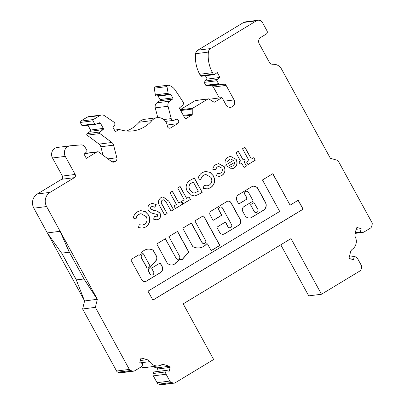 <?xml version="1.0" encoding="UTF-8"?>
<svg xmlns="http://www.w3.org/2000/svg" width="405" height="405" viewBox="0 0 405 405"><rect width="100%" height="100%" fill="white"/><g stroke="black" fill="none" stroke-linecap="round" stroke-linejoin="round"><path stroke-width="0.61" d="M142.783 253.697A0.709 0.668 82.7 0 0 142.251 253.981A8.611 8.1 82.7 0 0 140.986 256.76A0.709 0.668 82.7 0 0 141.056 257.307L146.742 267.695A0.709 0.668 82.7 0 0 147.491 268.034M143.527 254.036A0.709 0.668 82.7 0 0 142.408 253.96A8.611 8.1 82.7 0 0 141.148 256.74A0.709 0.668 82.7 0 0 141.213 257.286L146.904 267.675A0.709 0.668 82.7 0 0 147.977 267.806L149.541 265.999A0.709 0.668 82.7 0 0 149.622 265.164L143.527 254.036M152.017 275.015A2.131 2.005 -97.3 0 1 149.936 273.962L148.574 271.477A2.395 2.253 -97.3 0 1 149.354 268.166L149.516 268.145A2.395 2.253 -97.3 0 1 149.516 268.145L156.532 260.025A5.143 4.835 82.7 0 0 156.867 256.886A0.709 0.668 82.7 0 0 156.791 256.664L153.389 250.457A0.709 0.668 82.7 0 0 153.105 250.168A10.034 9.437 82.7 0 0 147.703 249.166A10.034 9.437 82.7 0 0 144.195 250.391A10.034 9.437 82.7 0 0 140.697 254.153A0.709 0.668 -97.3 0 1 140.449 254.416L139.507 255.206A0.709 0.668 82.7 0 0 138.591 254.937L131.331 259.332A0.709 0.668 82.7 0 0 131.088 260.299L141.431 279.187A3.726 3.503 82.7 0 0 146.22 281.252L160.431 272.651A4.642 4.369 82.7 0 0 161.899 265.999L160.552 263.539A0.709 0.668 82.7 0 0 159.636 263.27L152.128 267.816A0.709 0.668 82.7 0 0 151.885 268.783L153.561 271.841A2.131 2.005 -97.3 0 1 152.098 275.005A2.131 2.005 -97.3 0 1 150.093 273.942L148.736 271.456A2.395 2.253 -97.3 0 1 149.511 268.145M199.432 247.885A12.125 11.406 82.7 0 0 206.373 244.028A0.709 0.668 -97.3 0 1 206.864 243.795M206.697 243.866A0.709 0.668 -97.3 0 1 207.608 244.134L210.853 250.057A0.709 0.668 82.7 0 0 211.769 250.325L219.277 245.779A0.709 0.668 82.7 0 0 219.52 244.812L203.882 216.255A0.709 0.668 82.7 0 0 202.966 215.986L195.458 220.533A0.709 0.668 82.7 0 0 195.22 221.5L205.553 240.373A2.131 2.005 -97.3 0 1 204.09 243.537A2.131 2.005 -97.3 0 1 202.085 242.468L191.752 223.595A0.709 0.668 82.7 0 0 190.836 223.327L183.328 227.873A0.709 0.668 82.7 0 0 183.085 228.845L192.679 246.367A0.709 0.668 82.7 0 0 192.967 246.65A12.125 11.406 82.7 0 0 199.508 247.875A12.125 11.406 82.7 0 0 206.53 244.007A0.709 0.668 -97.3 0 1 206.697 243.866M239.32 203.543A1.423 1.337 82.7 0 0 239.735 203.381L246.088 199.538A1.423 1.337 82.7 0 0 246.569 197.599L244.858 194.476A2.131 2.005 -97.3 0 1 246.402 191.302M245.734 191.55A2.131 2.005 -97.3 0 1 248.483 192.355L252.882 200.394A0.709 0.668 -97.3 0 1 252.644 201.361L243.977 206.606A3.554 3.346 82.7 0 0 242.782 211.445L244.944 215.394A5.27 4.956 82.7 0 0 249.895 218.032A5.27 4.956 82.7 0 0 251.733 217.389L263.473 210.281A5.878 5.528 82.7 0 0 265.452 202.277L257.848 188.391A3.554 3.346 82.7 0 0 255.803 186.715L254.426 186.31A3.554 3.346 82.7 0 0 251.89 186.644L238.606 194.683A4.627 4.349 82.7 0 0 237.052 200.976L238.064 202.824A1.423 1.337 82.7 0 0 239.897 203.361L246.25 199.513A1.423 1.337 82.7 0 0 246.726 197.579L245.015 194.456A2.131 2.005 -97.3 0 1 245.734 191.55M213.364 220.214A0.709 0.668 82.7 0 0 213.531 220.143L221.044 215.597A0.709 0.668 82.7 0 0 221.282 214.63L218.862 210.205A2.131 2.005 -97.3 0 1 220.401 207.031M219.738 207.284A2.131 2.005 -97.3 0 1 222.487 208.089L231.544 224.638A2.131 2.005 -97.3 0 1 230.081 227.802A2.131 2.005 -97.3 0 1 228.081 226.734L225.828 222.623A0.709 0.668 82.7 0 0 224.912 222.355L217.404 226.901A0.709 0.668 82.7 0 0 217.166 227.868L219.596 232.313A3.913 3.685 82.7 0 0 224.643 233.796L238.672 225.307A4.415 4.156 82.7 0 0 240.155 219.292L231.149 202.844A3.367 3.169 82.7 0 0 226.81 201.569L211.081 211.091A2.87 2.698 82.7 0 0 210.114 214.994L212.777 219.854A0.709 0.668 82.7 0 0 213.693 220.123L221.201 215.576A0.709 0.668 82.7 0 0 221.439 214.609L219.019 210.185A2.131 2.005 -97.3 0 1 219.738 207.284M133.67 371.157L120.913 372.782A3.083 2.901 -97.3 0 1 119.794 372.691L132.546 371.066A3.083 2.901 -97.3 0 0 134.744 370.777L141.117 366.92A3.083 2.901 -97.3 0 0 142.459 365.067L142.828 363.558L139.806 362.672L140.763 358.795A0.947 0.891 -97.3 0 1 141.856 358.136L147.106 359.675A4.738 4.46 -97.3 0 1 149.678 361.655A9.482 8.92 -97.3 0 0 158.284 365.887L145.532 367.517A9.482 8.92 -97.3 0 1 141.143 366.905M349.267 257.16L354.289 256.517L353.499 259.711L349.829 258.638A0.947 0.891 -97.3 0 1 349.191 257.469L350.563 251.925A4.738 4.46 -97.3 0 1 352.385 249.222A9.482 8.92 -97.3 0 0 355.372 237.148A4.738 4.46 -97.3 0 1 355.038 233.817L356.405 228.268A0.947 0.891 -97.3 0 1 357.499 227.61L361.169 228.683L360.379 231.878L361.802 232.298A3.083 2.901 -97.3 0 0 362.926 232.384L355.144 233.381M132.546 371.066L130.704 370.524A2.369 2.228 -97.3 0 1 129.342 369.411L95.367 307.354L97.362 299.29L46.585 206.545A10.429 9.811 -97.3 0 1 50.093 192.35L74.358 177.663A2.369 2.228 82.7 0 0 75.153 174.439L65.261 156.365A7.108 6.688 -97.3 0 1 67.65 146.686A7.108 6.688 -97.3 0 1 70.136 145.815A7.108 6.688 -97.3 0 1 70.409 145.785L80.894 144.914A4.738 4.46 -97.3 0 1 85.166 147.304L86.938 150.544A0.947 0.891 -97.3 0 1 86.761 151.728L84.078 154.219L86.336 158.34L96.674 152.083A2.369 2.228 -97.3 0 1 99.068 152.219L111.542 161.56A3.225 3.032 82.7 0 0 114.802 161.742L115.445 161.352A3.225 3.032 82.7 0 0 116.837 157.742L113.587 145.142A4.718 4.44 82.7 0 0 111.826 142.484L99.888 133.544A0.947 0.891 -97.3 0 1 99.878 131.99L103.052 129.651A0.947 0.891 82.7 0 0 103.31 128.405L100.491 123.257A0.947 0.891 82.7 0 0 99.407 122.826L95.712 124.224A0.947 0.891 -97.3 0 1 94.633 123.798L93.008 120.827A0.947 0.891 -97.3 0 1 93.327 119.536L99.873 115.572A4.738 4.46 -97.3 0 1 101.528 114.995A4.738 4.46 -97.3 0 1 104.495 115.719L113.845 122.067A2.369 2.228 -97.3 0 1 113.79 126.117L113.451 126.325A0.947 0.891 82.7 0 0 113.132 127.615L114.919 130.881A0.947 0.891 82.7 0 0 116.139 131.24L118.842 129.605A0.947 0.891 -97.3 0 1 119.556 129.529A33.164 31.2 82.7 0 0 132.916 130.901A33.164 31.2 82.7 0 0 151.87 120.614A9.482 8.92 -97.3 0 1 153.976 118.832A9.482 8.92 -97.3 0 1 157.292 117.673A9.482 8.92 -97.3 0 1 167.361 126.132A2.334 2.197 82.7 0 0 170.262 128.117L177.623 123.662A2.369 2.228 82.7 0 0 176.195 119.252A2.369 2.228 82.7 0 0 175.365 119.541L174.489 120.072A2.369 2.228 -97.3 0 1 171.209 118.604L168.024 106.257A4.738 4.46 -97.3 0 1 169.746 101.169L172.489 99.144A0.947 0.891 82.7 0 0 172.748 97.899L170.9 94.527A0.947 0.891 82.7 0 0 169.73 94.137A1.185 1.114 -97.3 0 1 168.131 93.266L166.981 86.584A1.185 1.114 -97.3 0 1 168.293 85.227A11.851 11.148 -97.3 0 1 175.238 90.102L183.075 101.949A2.369 2.228 -97.3 0 1 182.701 105.118L179.349 108.084L184.872 118.179A0.947 0.891 82.7 0 0 186.097 118.533L191.823 115.071A0.947 0.891 82.7 0 0 192.264 114.256L192.228 109.061A0.947 0.891 -97.3 0 1 192.674 108.241L207.988 98.972A0.947 0.891 -97.3 0 1 208.879 98.982L213.81 102.035A0.947 0.891 82.7 0 0 214.701 102.045L222.031 97.605L225.98 104.819A4.976 4.683 82.7 0 0 230.658 107.31A4.976 4.683 82.7 0 0 234.07 99.924L226.122 85.404A2.369 2.228 82.7 0 0 224.178 84.205L219.318 84.154A0.947 0.891 -97.3 0 1 218.543 83.673L216.938 80.747A0.947 0.891 -97.3 0 1 217.191 79.501L219.971 77.451L217.262 72.505L214.584 74.474A0.947 0.891 -97.3 0 1 213.298 74.161L212.473 72.652A33.478 31.494 -97.3 0 1 208.388 52.088A4.738 4.46 -97.3 0 1 210.57 48.57L256.395 20.832A4.738 4.46 -97.3 0 1 258.051 20.25A4.738 4.46 -97.3 0 1 262.506 22.619L267.017 30.866A2.369 2.228 -97.3 0 1 266.222 34.091L260.835 37.351A4.738 4.46 82.7 0 0 259.24 43.806L269.396 62.35A3.792 3.569 82.7 0 0 272.499 64.273L273.78 64.284A9.482 8.92 -97.3 0 1 281.541 69.093L330.353 158.259L337.988 160.496L371.962 222.553A2.369 2.228 -97.3 0 1 372.195 224.35L371.714 226.299A3.083 2.901 -97.3 0 1 370.378 228.152L364.004 232.009A3.083 2.901 -97.3 0 1 362.926 232.384M47.314 232.941L60.067 231.311L69.28 252.188L61.626 253.165L47.314 232.941L33.833 208.175A10.429 9.811 -97.3 0 1 37.341 193.98L61.601 179.293A2.369 2.228 82.7 0 0 62.4 176.069L52.503 157.996A7.108 6.688 -97.3 0 1 54.898 148.316A7.108 6.688 -97.3 0 1 57.383 147.445L70.136 145.815M126.446 131.007A33.164 31.2 82.7 0 0 139.118 122.239A9.482 8.92 -97.3 0 1 141.223 120.457A9.482 8.92 -97.3 0 1 144.534 119.298L157.292 117.673M169.381 94.249L156.624 95.879A1.185 1.114 -97.3 0 1 155.378 94.897L154.229 88.209A1.185 1.114 -97.3 0 1 155.176 86.842L167.928 85.212M225.955 165.559L225.696 165.068L233.462 160.365L230.582 158.968L229.301 159.438L227.585 161.934L224.998 162.127C225.215 159.909 226.253 158.264 228.111 157.201L230.521 156.32L236.206 159.489C237.841 163.002 237.173 165.853 234.196 168.05L231.797 168.936L225.955 165.559M210.57 187.768L207.37 188.887L203.244 188.376L204.024 185.49L207.112 185.87L209.243 185.12C211.886 183.136 212.488 180.569 211.051 177.42L205.77 174.423L203.73 175.162C202.151 176.2 201.194 177.714 200.855 179.698L198.075 178.802C198.632 176.053 200.04 173.978 202.303 172.581L205.522 171.401L210.139 172.368L213.465 175.947C215.652 180.787 214.685 184.726 210.57 187.768L207.289 188.897M189.029 196.865L190.446 199.457L183.187 203.852L181.769 201.26L184.189 199.797L177.709 187.96L180.129 186.492L186.609 198.328L189.029 196.865M168.799 201.103L173.507 209.709L171.092 211.172L165.949 201.786L163.402 199.792L162.466 200.141C161.018 201.371 160.917 202.839 162.167 204.535L167.113 213.577L164.698 215.04L159.985 206.434C157.661 202.971 158.001 200.019 160.993 197.584L163.028 196.84L168.799 201.103L173.507 209.709M176.089 258.203L165.417 238.712L156.755 243.957L166.779 262.273A5.943 5.589 82.7 0 0 172.206 264.981A5.943 5.589 82.7 0 0 175.978 262.658A36.217 34.071 82.7 0 0 179.364 259.565L182.199 259.585L188.846 252.006L177.547 231.371L168.885 236.616L179.557 256.107A2.131 2.005 -97.3 0 1 178.094 259.271A2.131 2.005 -97.3 0 1 176.089 258.203L165.291 238.793M298.252 200.217L290.096 205.153L272.864 173.674L262.465 179.967L279.698 211.451L147.992 291.17L152.898 300.13L303.158 209.182L298.252 200.217M158.598 219.226L156.938 219.809L153.617 219.181L154.457 216.316L156.553 216.842L157.206 216.619L157.778 215.014L157.175 214.458L151.678 213.091L148.473 210.625C147.273 207.881 147.871 205.694 150.275 204.069L152.27 203.345L156.203 204.571L154.826 207.228L152.361 206.449L151.602 206.712C150.746 207.269 150.483 208.033 150.812 209.01L153.961 210.418C156.462 210.559 158.517 211.562 160.132 213.425C161.144 215.83 160.633 217.758 158.598 219.226L156.862 219.819M354.289 256.517L355.717 256.937A3.083 2.901 -97.3 0 1 357.483 258.385L361.219 265.209A3.083 2.901 -97.3 0 1 361.523 267.543L361.042 269.492A2.369 2.228 -97.3 0 1 360.01 270.92L321.484 294.243L291.018 238.596L183.187 303.866L213.653 359.508L175.122 382.831A2.369 2.228 -97.3 0 1 173.431 383.054L171.588 382.512A3.083 2.901 -97.3 0 1 169.816 381.059L166.085 374.24A3.083 2.901 -97.3 0 1 165.782 371.901L166.151 370.398L169.174 371.284L170.135 367.406A0.947 0.891 82.7 0 0 169.493 366.242L164.243 364.697A4.738 4.46 82.7 0 0 162.516 364.561A4.738 4.46 82.7 0 0 161.104 365.001A9.482 8.92 -97.3 0 1 158.284 365.887M253.829 157.641L255.246 160.233L247.992 164.622L246.574 162.035L248.989 160.572L242.509 148.731L244.929 147.268L251.409 159.104L253.829 157.641M145.765 226.992L142.57 228.111L138.439 227.6L139.224 224.714L142.307 225.094L144.443 224.345C147.086 222.36 147.688 219.793 146.245 216.645L140.97 213.648L138.93 214.387C137.346 215.43 136.389 216.938 136.05 218.923L133.27 218.027C133.827 215.278 135.235 213.202 137.498 211.805L140.722 210.625L145.334 211.592L148.665 215.171C150.847 220.011 149.885 223.955 145.765 226.992L142.489 228.121M181.253 201.574L182.67 204.16L175.411 208.555L173.993 205.968L176.413 204.505L169.933 192.664L172.353 191.201L178.833 203.037L181.253 201.574M194.299 177.916L202.196 192.345L199.149 194.187L194.714 196.025L190.456 194.866L187.419 191.413C184.629 187.15 186.766 181.399 191.201 179.79L194.299 177.916M221.874 175.507L219.373 176.413L216.174 175.851L217.531 173.456L219.115 173.649L220.548 173.107C222.35 171.882 222.79 170.242 221.864 168.176L218.766 166.404L217.338 166.926L215.455 169.543L212.817 169.3C213.131 167.169 214.184 165.589 215.971 164.552L218.589 163.579L224.294 166.728C225.838 170.389 225.033 173.32 221.874 175.507L219.292 176.423M244.134 161.787L246.463 166.04L244.043 167.503L241.714 163.25L240.16 164.192L238.945 161.975L240.499 161.033L235.943 152.71L238.363 151.242L242.919 159.565L244.129 158.836L245.344 161.053L243.977 161.808L246.463 166.04M119.794 372.691L117.951 372.154A2.369 2.228 -97.3 0 1 116.589 371.036L82.615 308.985L84.599 300.945M84.351 300.454L47.653 233.417M102.997 155.161L100.835 146.772A4.718 4.44 82.7 0 0 99.073 144.114L87.131 135.174A0.947 0.891 -97.3 0 1 87.126 133.62L90.3 131.281A0.947 0.891 82.7 0 0 90.553 130.03L87.931 125.241M95.524 124.269L82.767 125.899A0.947 0.891 -97.3 0 1 81.881 125.423L80.251 122.457A0.947 0.891 -97.3 0 1 80.57 121.166L87.121 117.202A4.738 4.46 -97.3 0 1 88.776 116.62L101.528 114.995M157.783 117.622L155.272 107.882A4.738 4.46 -97.3 0 1 156.993 102.794L159.737 100.774A0.947 0.891 82.7 0 0 159.99 99.524L158.147 96.157A0.947 0.891 82.7 0 0 157.692 95.742M180.225 109.684L195.235 100.602A0.947 0.891 -97.3 0 1 195.564 100.486L208.322 98.855M219.343 97.949L213.364 87.034A2.369 2.228 82.7 0 0 211.425 85.83L206.565 85.784A0.947 0.891 -97.3 0 1 205.786 85.303L204.186 82.377A0.947 0.891 -97.3 0 1 204.439 81.127L207.218 79.081L205.401 75.76M214.189 74.636L201.437 76.267A0.947 0.891 -97.3 0 1 200.546 75.791L199.721 74.282A33.478 31.494 -97.3 0 1 195.635 53.718A4.738 4.46 -97.3 0 1 197.817 50.195L243.643 22.457A4.738 4.46 -97.3 0 1 245.298 21.88L258.051 20.25M321.484 294.243L308.731 295.868L280.771 244.797M174.297 383.12L161.539 384.75A2.369 2.228 -97.3 0 1 160.679 384.679L158.836 384.142A3.083 2.901 -97.3 0 1 157.064 382.69L153.328 375.87A3.083 2.901 -97.3 0 1 153.024 373.531L153.399 372.023L166.151 370.398M156.745 371.598L157.378 369.031A0.947 0.891 82.7 0 0 156.74 367.867L152.503 366.626M97.301 299.325L83.946 278.979L76.297 279.956L84.549 300.95L97.362 299.29L84.007 278.944L69.336 252.153L60.067 231.311M76.297 279.956L61.697 253.155M83.997 278.929L76.393 279.901L61.747 253.15M356.147 229.326L361.169 228.683M355.357 232.521L360.379 231.878M207.218 79.081L219.971 77.451M209.289 99.235L222.031 97.605M169.406 128.228L170.262 128.117M82.615 308.985L95.367 307.354M330.353 158.259L330.085 157.768M47.37 232.905L60.127 231.28M293.372 90.71L293.159 90.224M253.702 157.717L255.246 160.233M255.089 160.253L247.956 164.567M244.802 147.344L251.409 159.104M154.432 216.402L156.472 216.852M152.194 203.356L156.203 204.571M156.041 204.591L154.71 207.157M152.28 206.459L151.602 206.712M151.445 206.732C150.589 207.289 150.326 208.054 150.655 209.031L150.812 209.01M150.655 209.031L153.804 210.438C156.3 210.58 158.355 211.582 159.97 213.445L160.132 213.425M159.97 213.445C160.987 215.85 160.476 217.779 158.436 219.247M139.204 224.775L142.226 225.104M140.889 213.658L138.93 214.387M138.768 214.407C137.189 215.45 136.227 216.958 135.893 218.943M140.641 210.635L145.213 211.633L148.665 215.171M148.503 215.192C150.69 220.031 149.723 223.975 145.608 227.013M230.005 227.812A2.131 2.005 -97.3 0 1 227.919 226.754L225.671 222.644A0.709 0.668 82.7 0 0 225.084 222.284M223.195 234.282A3.913 3.685 82.7 0 0 224.486 233.817L238.51 225.327A4.415 4.156 82.7 0 0 239.998 219.313L230.992 202.864A3.367 3.169 82.7 0 0 227.909 201.169M152.867 300.075L303.001 209.203L298.126 200.298M290.096 205.153L272.737 173.75M249.814 218.042A5.27 4.956 82.7 0 0 251.576 217.409L263.316 210.301A5.878 5.528 82.7 0 0 265.29 202.298L257.686 188.411A3.554 3.346 82.7 0 0 255.646 186.735L254.269 186.33A3.554 3.346 82.7 0 0 253.049 186.219M253.657 202.829A0.709 0.668 82.7 0 0 253.327 202.92L251.014 204.317A0.709 0.668 82.7 0 0 250.776 205.284L253.915 211.02A2.187 2.055 82.7 0 0 256.233 212.549M254.077 211A2.187 2.055 82.7 0 0 257.98 211.137A2.187 2.055 82.7 0 0 257.539 208.904L254.401 203.168A0.709 0.668 82.7 0 0 253.484 202.9L251.176 204.297A0.709 0.668 82.7 0 0 250.938 205.264L253.915 211.02M204.009 243.547A2.131 2.005 -97.3 0 1 201.923 242.489L191.595 223.621A0.709 0.668 82.7 0 0 191.003 223.256M211.44 250.417A0.709 0.668 82.7 0 0 211.607 250.346L219.12 245.8A0.709 0.668 82.7 0 0 219.358 244.833L203.725 216.275A0.709 0.668 82.7 0 0 203.138 215.916M178.013 259.281A2.131 2.005 -97.3 0 1 175.932 258.223M182.058 259.58L188.69 252.026L177.42 231.447M172.13 264.992A5.943 5.589 82.7 0 0 175.821 262.678A36.217 34.071 82.7 0 0 179.202 259.585L179.364 259.565M145.086 281.581A3.726 3.503 82.7 0 0 146.063 281.272L146.22 281.252M138.763 254.866A0.709 0.668 82.7 0 1 139.35 255.226L139.507 255.206M149.354 268.166L156.376 260.045A5.143 4.835 82.7 0 0 156.71 256.907A0.709 0.668 82.7 0 0 156.629 256.689L153.227 250.477A0.709 0.668 82.7 0 0 152.943 250.189A10.034 9.437 82.7 0 0 147.623 249.176M146.063 281.272L160.274 272.671A4.642 4.369 82.7 0 0 161.737 266.019L160.39 263.559A0.709 0.668 82.7 0 0 159.803 263.199M173.35 209.729L171.057 211.116M163.321 199.807L162.466 200.141M162.304 200.161C160.861 201.391 160.76 202.859 162.005 204.555L167.113 213.577M166.956 213.597L164.663 214.984M162.947 196.85L168.637 201.123M181.121 201.649L182.67 204.16M182.508 204.186L175.38 208.499M172.221 191.276L178.833 203.037M188.897 196.946L190.446 199.457M190.284 199.478L183.156 203.791M179.997 186.573L186.609 198.328M194.167 177.992L202.196 192.345M202.034 192.365L198.987 194.208L194.633 196.035M192.962 192.871L194.527 192.922L198.359 191.221L193.296 181.972L191.874 182.756C188.857 184.397 188.138 186.816 189.707 190.016L192.962 192.871L194.451 192.927M189.707 190.016L193.124 192.851M193.296 181.972L192.031 182.736C189.019 184.376 188.295 186.796 189.864 189.996M204.009 185.551L207.031 185.88M205.694 174.433L203.73 175.162M203.573 175.183C201.989 176.221 201.032 177.734 200.693 179.719M205.446 171.411L210.013 172.409L213.465 175.947M213.308 175.967C215.495 180.807 214.528 184.746 210.408 187.788M217.5 173.517L219.034 173.659M218.685 166.42L217.338 166.926M217.176 166.946L215.293 169.563M218.513 163.59L224.294 166.728M224.132 166.749C225.681 170.409 224.871 173.34 221.712 175.527M230.501 158.978L229.301 159.438M229.139 159.459L227.428 161.954M230.44 156.33L236.206 159.489M236.044 159.509C237.679 163.023 237.011 165.873 234.039 168.07L234.196 168.05M234.039 168.07L231.716 168.946M234.404 162.506L229.22 165.645L231.528 166.404L232.784 165.949L234.222 164.308L234.404 162.506L229.063 165.665L231.452 166.409M246.306 166.06L244.012 167.447M240.13 164.136L241.714 163.25M238.236 151.323L242.919 159.565M244.002 158.912L245.344 161.053M245.187 161.074L243.977 161.808M141.183 358.222L141.856 358.136M356.825 227.696L357.499 227.61M52.503 157.996L65.261 156.365M139.118 122.239L151.87 120.614M154.229 88.209L166.981 86.584M153.024 373.531L165.782 371.901M153.328 375.87L166.085 374.24M157.064 382.69L169.816 381.059M158.836 384.142L171.588 382.512M160.679 384.679L173.431 383.054M355.205 233.138L361.802 232.298M243.643 22.457L256.395 20.832M197.817 50.195L210.57 48.57M195.635 53.718L208.388 52.088M199.721 74.282L212.473 72.652M200.546 75.791L213.298 74.161M204.439 81.127L217.191 79.501M204.186 82.377L216.938 80.747M205.786 85.303L218.543 83.673M206.565 85.784L219.318 84.154M211.425 85.83L224.178 84.205M213.364 87.034L226.122 85.404M224.006 101.209L234.07 99.924M214.022 102.131L214.701 102.045M195.235 100.602L207.988 98.972M180.301 109.821L192.674 108.241M180.691 110.535L192.228 109.061M183.349 115.39L192.264 114.256M183.738 116.103L191.823 115.071M185.414 118.624L186.097 118.533M155.378 94.897L168.131 93.266M158.147 96.157L170.9 94.527M159.99 99.524L172.748 97.899M159.737 100.774L172.489 99.144M156.993 102.794L169.746 101.169M155.272 107.882L168.024 106.257M163.802 119.551L171.209 118.604M167.174 124.998L177.623 123.662M114.524 130.157L118.842 129.605M115.46 131.326L116.139 131.24M87.121 117.202L99.873 115.572M80.57 121.166L93.327 119.536M80.251 122.457L93.008 120.827M81.881 125.423L94.633 123.798M97.149 123.682L100.491 123.257M90.553 130.03L103.31 128.405M90.3 131.281L103.052 129.651M87.126 133.62L99.878 131.99M87.131 135.174L99.888 133.544M99.073 144.114L111.826 142.484M100.835 146.772L113.587 145.142M107.963 158.876L116.837 157.742M111.922 161.803L115.445 161.352M112.489 162.035L114.802 161.742M84.736 153.606L96.674 152.083M62.4 176.069L75.153 174.439M61.601 179.293L74.358 177.663M37.341 193.98L50.093 192.35M33.833 208.175L46.585 206.545M116.589 371.036L129.342 369.411M117.951 372.154L130.704 370.524M140.378 362.839L149.678 361.655M157.378 369.031L170.135 367.406M160.841 365.133L164.243 364.697M156.74 367.867L169.493 366.242M140.332 360.541L147.106 359.675M173.664 120.361L165.554 121.399M119.176 129.489L114.483 130.086M97.499 151.794L84.969 153.394"/></g></svg>
